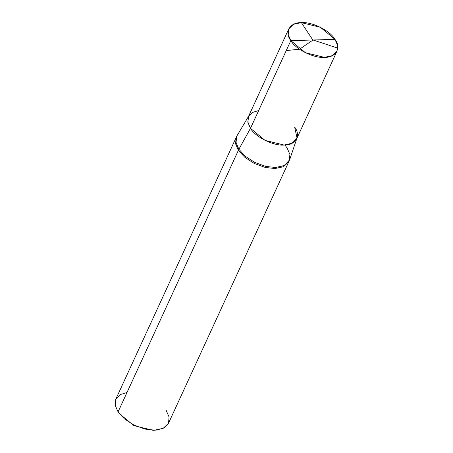 <?xml version="1.0" encoding="UTF-8"?>
<svg xmlns="http://www.w3.org/2000/svg" width="453" height="453" viewBox="0 0 453 453"><rect width="100%" height="100%" fill="white"/><g stroke="black" fill="none" stroke-linecap="round" stroke-linejoin="round"><path stroke-width="0.68" d="M337.026 51.098L296.692 138.788L291.823 143.397L284.071 145.039L265.09 140.402L250.486 128.318L247.893 122.389L248.391 116.704L252.315 112.503L258.674 110.521L252.315 112.503L248.391 116.704L247.893 122.389L250.486 128.318L290.82 40.628L334.982 39.371C341.658 47.927 335.843 57.814 324.405 57.35C313.997 58.437 295.526 49.241 290.82 40.628L305.424 52.712L324.405 57.35L332.157 55.708L337.026 51.098L337.587 45.362L334.982 39.371L290.82 40.628C284.144 32.072 289.96 22.186 301.398 22.65C311.806 21.563 330.277 30.759 334.982 39.371L320.379 27.288L301.398 22.65L293.646 24.292L288.776 28.901L288.216 34.638L290.82 40.628L250.486 128.318C255.192 136.931 273.663 146.126 284.071 145.039C295.509 145.504 301.324 135.623 294.648 127.067C301.324 135.623 295.509 145.504 284.071 145.039C273.663 146.126 255.192 136.931 250.486 128.318L247.882 122.327L248.442 116.591L288.776 28.901M297.009 137.995L289.626 159.813L284.444 165.475L275.515 167.497L265.764 166.421L254.807 162.44L245.186 156.172L238.878 149.258L250.486 128.318L265.09 140.402L284.071 145.039L292.259 143.182L297.009 137.995L294.648 127.067M289.286 160.679L168.476 423.329L163.159 428.357L154.705 430.152L144.96 429.07L133.997 425.09L124.382 418.827L118.069 411.907L238.397 150.294L244.711 157.214L254.326 163.482L265.288 167.463L275.033 168.539L283.487 166.749L288.804 161.721L283.487 166.749L275.033 168.539L265.288 167.463L254.326 163.482L244.711 157.214L238.397 150.294L238.878 149.258L245.186 156.172L254.807 162.44L265.764 166.421L275.515 167.497L283.969 165.707L289.286 160.679L289.892 154.422L287.049 147.888L284.852 145.005M157.378 429.948L153.199 430.35L133.873 425.627L119.003 413.323L118.069 411.907L124.382 418.827L133.997 425.09L144.96 429.07L154.705 430.152L157.378 429.948L164.286 427.768L168.539 423.187L169.071 416.992L166.245 410.537M126.999 392.491L120.073 394.648L115.792 399.212L115.232 405.395L118.069 411.907L115.226 405.373L115.838 399.116L236.166 137.508L235.554 143.76L238.397 150.294L235.554 143.76L236.166 137.508L236.642 136.466L236.036 142.718L238.878 149.258L235.945 142.219L237.078 135.64L248.839 115.838L247.802 121.868L250.486 128.318L238.878 149.258L118.069 411.907L119.003 413.323L133.873 425.627L153.199 430.35L156.506 430.044M312.819 40L301.398 22.65M312.904 39.943L337.774 48.131M312.978 40.051L299.529 49.218L286.251 50.566M118.035 411.851L118.969 413.272"/></g></svg>
